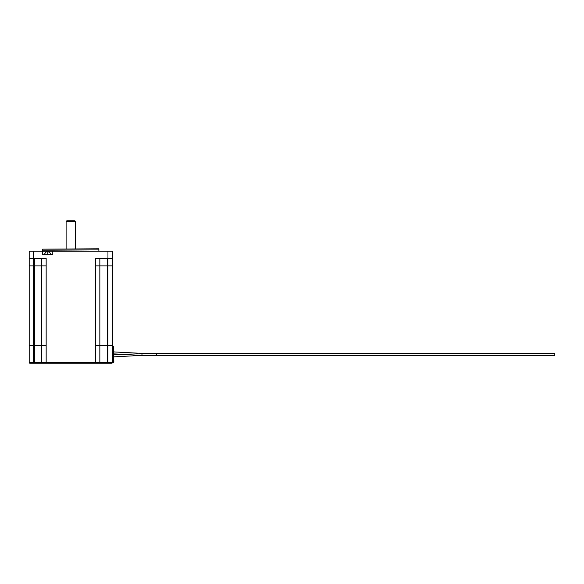 <?xml version="1.0" encoding="UTF-8"?>
<svg xmlns="http://www.w3.org/2000/svg" width="584" height="584" viewBox="0 0 584 584"><rect width="100%" height="100%" fill="white"/><g stroke="black" fill="none" stroke-linecap="round" stroke-linejoin="round"><path stroke-width="0.88" d="M42.69 249.156L98.513 248.791L98.878 249.156L42.69 249.156L42.69 250.784L99.251 251.149M66.109 221.504L66.846 220.767L74.73 220.767L75.467 221.504L66.109 221.504L66.109 248.791M48.727 251.916L47.37 252.098M137.766 353.298L113.851 351.911L141.89 353.386L141.978 354.386L141.883 355.379L113.851 356.853L113.478 362.496L113.851 362.124L113.478 346.268L113.851 356.853L114.858 356.846M554.8 353.386L554.8 355.379L156.621 355.379L156.621 353.386L554.8 353.386M33.624 251.149L33.624 258.522L29.2 258.522L29.2 251.149L42.471 251.149L42.471 254.836L52.794 254.836L52.794 251.149L112.376 251.149L112.376 362.496A0.737 0.737 0 0 1 111.639 363.233L105.003 363.233M107.215 258.522L107.215 363.233L29.937 363.233A0.737 0.737 0 0 1 29.2 362.496L29.2 258.522M44.581 363.233L34.361 363.233L34.361 258.522M112.376 258.522L107.952 258.522L107.952 251.149M29.2 362.496L33.624 362.496L33.624 258.522L46.158 258.522L46.158 362.496L95.418 362.496L95.418 258.522L107.952 258.522L107.952 362.496L112.376 362.496A0.737 0.737 0 0 1 111.639 363.233A0.737 0.737 0 0 0 112.376 362.496L113.478 362.496L113.478 346.268L112.741 346.268L112.741 362.496M52.794 251.149L42.471 251.149M46.158 265.895L41.734 265.895L41.734 345.531L41.734 258.522M99.842 258.522L99.842 345.531L99.842 265.895L95.418 265.895M33.624 265.895L29.2 265.895L29.2 345.531L33.624 345.531M107.952 345.531L112.376 345.531L112.376 265.895L107.952 265.895M33.624 363.233L33.624 362.496L41.734 362.496L41.734 345.531L34.361 345.531M107.215 345.531L99.842 345.531L99.842 362.496A0.737 0.737 0 0 1 99.105 363.233A0.737 0.737 0 0 0 99.842 362.496L107.952 362.496L107.952 363.233M47.976 252.076L47.713 254.098M46.538 251.916L47.289 252.076M43.946 254.836L45.888 252.076M112.376 345.903L112.741 346.268M42.471 363.233A0.737 0.737 0 0 1 41.734 362.496A0.737 0.737 0 0 0 42.471 363.233A0.737 0.737 0 0 1 41.734 362.496L46.158 362.496L46.158 363.233M41.734 265.895L34.361 265.895M107.215 265.895L99.842 265.895M46.158 345.531L41.734 345.531M99.842 345.531L95.418 345.531M95.418 363.233L95.418 362.496L99.842 362.496A0.737 0.737 0 0 1 99.105 363.233M51.319 254.836L49.45 252.091M113.851 354.86L124.465 354.378L113.865 353.904M142.051 353.386L149.511 353.386M141.89 353.386L156.621 353.386M75.467 221.504L75.467 248.791M98.878 249.156L98.878 250.784M137.678 355.466L149.46 355.379M113.851 353.904L141.883 355.379M149.497 355.379L156.621 355.379M42.69 250.784L42.325 251.149"/></g></svg>
